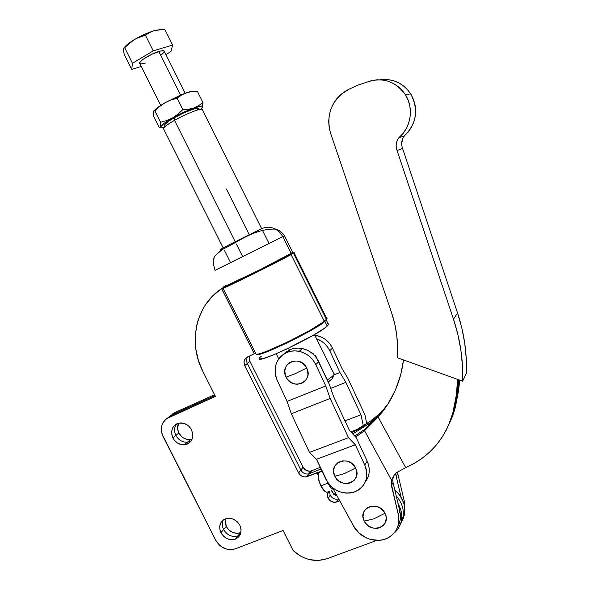 <?xml version="1.0" encoding="UTF-8"?>
<svg xmlns="http://www.w3.org/2000/svg" width="590" height="590" viewBox="0 0 590 590"><rect width="100%" height="100%" fill="white"/><g stroke="black" fill="none" stroke-linecap="round" stroke-linejoin="round"><path stroke-width="0.89" d="M373.699 518.868L384.99 513.3C378.684 499.575 356.972 507.916 364.237 521.118L373.699 518.868L364.237 521.118L365.453 523.079L368.875 526.273L373.168 528.094L377.689 528.264L379.812 527.711L383.397 525.432L385.646 521.892L386.207 517.629L385.816 515.431L383.758 511.324L380.307 508.115L375.978 506.301L371.449 506.161L367.408 507.702L364.465 510.682L363.551 512.585L363.012 516.825L364.237 521.118C370.395 534.724 392.21 526.663 384.99 513.3L373.699 518.868M405.345 94.599L410.706 93.921C418.804 109.556 416.688 123.553 404.364 135.929L398.884 137.699L402.904 133.576L406.156 128.79L408.546 123.472L409.984 117.801L410.426 111.953L409.851 106.119L408.273 100.492L405.736 95.241L402.336 90.55L398.176 86.56L393.39 83.404L388.139 81.184L382.586 79.967L376.914 79.79L371.302 80.646L365.933 82.511C381.9 76.671 395.035 80.705 405.345 94.599C414.099 108.022 411.053 127.639 398.884 137.699C395.978 141.659 395.374 145.944 397.077 150.553L396.119 145.575L397.151 140.612L398.884 137.699L404.364 135.929C401.525 139.793 400.935 143.967 402.594 148.459L397.077 150.553L453.503 319.219L457.892 334.545L460.878 350.077L462.457 365.667L462.619 381.184L397.159 357.658L397.542 346.448L396.738 335.15L394.754 323.895L391.605 312.811L330.629 133.37C325.879 115.493 330.99 101.303 345.961 90.794L349.265 89.075L341.042 94.334L336.802 98.685L333.365 103.729L330.82 109.29L329.25 115.22L328.689 121.326L329.154 127.44L330.629 133.37L391.605 312.811C396.583 327.649 398.434 342.598 397.159 357.658L462.619 381.184L466.38 373.411C467.081 353.071 464.131 332.915 457.523 312.929L453.503 319.219C460.281 339.707 463.327 360.357 462.619 381.184L466.38 373.411L466.233 358.255L464.706 343.041L461.793 327.885L457.523 312.929L453.503 319.219L397.077 150.553L402.594 148.459L457.523 312.929L402.07 146.895L401.657 143.613L402.668 138.768L404.364 135.929L408.295 131.909L411.473 127.241L413.811 122.056L415.22 116.532L415.655 110.832L415.095 105.145L413.56 99.658L411.097 94.547L407.779 89.975L403.722 86.088L399.054 83.013L393.928 80.852L388.515 79.665L382.976 79.488M455.333 407.366L459.691 380.13L458.629 390.381L455.333 407.366L454.145 409.895L455.333 407.366L452.5 416.356L449.654 422.964L455.333 407.366M458.696 379.768L457.139 395.027L454.145 409.895L457.139 395.027L458.696 379.768M457.641 379.392C457.221 390.72 455.65 401.746 452.943 412.469L448.422 425.611L452.943 412.469C445.634 438.451 429.881 456.837 405.691 467.619L396.664 472.62L394.4 474.751L391.458 480.061L391.089 482.79L398.265 514.392L398.862 518.588L398.685 522.725L397.734 526.678L396.038 530.322L393.655 533.537L390.669 536.222L387.173 538.287L383.286 539.673L379.134 540.344L370.557 539.466L366.405 537.955L359.03 533.028L353.617 526.125L332.613 487.753L353.617 526.125C360.099 538.663 377.829 544.356 389.017 537.313C397.048 531.988 400.131 524.348 398.265 514.392L399.836 511.147L393.036 482.539L392.719 480.179L393.353 476.432L392.719 480.179L393.036 482.539L391.406 485.592L398.265 514.392L399.836 511.147L393.036 482.539L391.406 485.592L391.458 480.061L364.539 430.729L355.674 437.043L364.539 430.729L391.458 480.061L394.4 474.751L396.664 472.62L405.691 467.619L378.109 416.997L364.539 430.729L378.109 416.997L387.8 404.29L395.425 390.034L400.772 374.547L403.494 359.937C400.699 382.084 392.232 401.104 378.109 416.997L405.691 467.619L414.092 463.475L421.953 458.415L429.181 452.5L435.686 445.782L441.386 438.333L446.202 430.243L450.074 421.584L452.943 412.469L456.276 395.256L457.641 379.392M378.522 415.876L368.514 424.003L352.702 433.916L368.514 424.003L369.244 425.346L368.514 424.003L378.522 415.876L387.475 404.799L378.522 415.876L364.915 429.21L378.522 415.876L378.743 416.282L378.522 415.876M381.531 411.931L371.693 420.331L359.059 428.908L351.596 432.743L371.693 420.331L381.531 411.931L388.272 403.545M354.745 436.069L364.915 429.21L365.35 430.007L364.915 429.21M397.505 472.015L397.778 473.652L396.215 476.573L401.075 497.053L395.543 473.571L395.912 474.242L395.875 473.269M397.778 473.652L404.408 501.677L404.858 509.487L404.408 501.677L403.767 502.997L404.408 501.677L397.778 473.652L396.215 476.573L395.912 474.242M397.645 526.922L399.305 523.352L400.249 519.421L400.433 515.306L399.836 511.147C401.112 516.877 400.389 522.135 397.645 526.922M358.41 84.931L349.265 89.075L358.41 84.931L365.933 82.511L358.41 84.931M410.706 93.921C403.243 83.131 393.117 78.418 380.321 79.768M448.422 425.611L451.217 419.166L454.145 409.895L457.464 392.8L454.145 409.895L451.217 419.166L448.422 425.611M344.199 473.667L355.608 468.025C349.206 454.116 327.494 462.914 334.847 476.285L344.199 473.667L334.847 476.285L336.079 478.269L339.53 481.477L343.845 483.276L348.373 483.394L350.504 482.797L354.081 480.422L356.316 476.779L356.81 474.655L356.449 470.193L354.369 466.026L350.888 462.803L346.536 461.011L341.994 460.93L337.952 462.553L335.017 465.635L333.638 469.706L333.601 471.919L334.847 476.285C341.108 490.084 362.924 481.565 355.608 468.025L344.199 473.667M295.184 373.713L306.704 367.998C300.199 353.867 278.672 363.573 286.113 377.121L295.184 373.713L286.113 377.121L287.36 379.134L290.826 382.327L295.14 384.053L297.412 384.267L301.763 383.36L305.303 380.808L307.493 376.995L307.965 374.783L307.56 370.203L305.45 365.977L301.955 362.762L297.603 361.05L293.082 361.095L289.07 362.894L286.18 366.154L284.845 370.387L285.265 374.938L286.113 377.121C292.478 391.133 314.116 381.723 306.704 367.998L295.184 373.713M366.22 480.702L368.027 477.192L369.052 473.327L369.259 469.257L368.639 465.141L367.209 461.144L356.198 437.603L349.479 430.516L333.645 396.664L329.308 384.297L318.74 361.707L315.79 364.635L318.74 361.707C315.23 354.723 309.757 350.335 302.323 348.543C298.046 347.68 293.975 348.041 290.125 349.619L286.91 352.414C290.796 350.821 294.897 350.46 299.211 351.338C306.719 353.152 312.243 357.584 315.79 364.635L325.769 385.963L287.109 401.414L277.226 380.41L275.759 376.361L275.073 372.157L275.198 367.968L276.142 363.949L277.853 360.247L280.287 357.009L283.34 354.361L286.91 352.414L290.848 351.227L295.007 350.866L299.233 351.345L303.363 352.643L307.22 354.708L310.665 357.474L313.563 360.829L315.79 364.635L325.769 385.963L330.142 398.457L348.498 437.677L355.291 444.772L364.768 465.023L366.213 469.065L366.84 473.217L366.633 477.325L365.601 481.219L363.779 484.766L361.25 487.812L358.115 490.253L354.487 491.994L350.512 492.967L346.345 493.137L342.141 492.51L338.063 491.109L334.272 488.985L330.894 486.219L328.062 482.922L316.506 459.271L355.291 444.772L364.768 465.023L367.209 461.144L356.198 437.603L349.479 430.516L333.645 396.664L329.308 384.297L316.535 357.938L313.666 354.62L310.252 351.883L306.431 349.833L302.346 348.55L298.156 348.078L294.026 348.439M286.585 351.559L283.466 354.28L289.329 349.966M290.125 349.619L286.91 352.414C275.869 358.499 272.646 367.828 277.226 380.41L287.109 401.414L291.312 413.774L309.485 452.397L316.506 459.271L325.887 479.22C332.384 490.438 341.684 494.774 353.786 492.222C365.601 487.023 369.259 477.952 364.768 465.023L367.209 461.144C370.476 468.836 369.834 475.783 365.284 481.993M355.291 444.772L316.506 459.271L309.485 452.397L348.498 437.677L355.291 444.772M348.498 437.677L309.485 452.397L291.312 413.774L330.142 398.457L348.498 437.677M330.142 398.457L291.312 413.774L287.109 401.414L325.769 385.963L330.142 398.457M332.45 348.078C329.109 341.411 323.881 337.237 316.764 335.555L314.765 335.238L320.695 336.772L324.353 338.712L327.612 341.315L330.348 344.479L332.45 348.078L329.773 350.74L332.45 348.078L341.853 368.226L332.45 348.078M316.542 338.808C322.524 340.983 326.934 344.958 329.773 350.74L339.929 372.497L345.858 382.35L360.984 414.755L363.403 426.282L360.984 414.755L344.98 420.899L360.984 414.755L345.858 382.35L330.739 388.368L345.858 382.35L339.929 372.497L333.726 374.997L339.929 372.497L329.773 350.74L327.649 347.112L324.884 343.918L321.594 341.286L316.542 338.808M359.834 428.465L350.785 431.895L359.834 428.465M347.724 378.006L341.853 368.226L347.724 378.006L364.908 414.836L347.724 378.006M366.847 423.974L364.908 414.836L366.847 423.974M201.315 108.648L202.695 106.584L201.839 106.053L193.926 107.933L198.719 105.61L202.916 102.476L197.34 91.28L191.72 91.583L186.381 92.814L181.521 95.086L177.17 98.235L182.856 109.622L188.586 109.231L193.926 107.933L183.534 112.277L172.619 117.889L164.271 123.185L160.141 127.433L159.094 127.278L153.584 116.289L159.094 127.278L160.141 127.433L160.768 126.695L160.561 122.27L154.919 110.994L160.561 122.27L166.741 120.559L172.619 117.889L178.01 114.172L182.856 109.622L177.17 98.235L170.93 100.005L165.038 102.726L159.691 106.458L154.919 110.994L159.691 106.458L165.038 102.726L156.726 108.125L153.629 111.097M202.407 107.424L202.916 102.476L197.34 91.28L196.654 91.214M153.894 110.942L153.201 112.587L153.584 116.289L153.297 111.79L153.894 110.942L154.919 110.994M160.768 126.695L161.144 127.462L164.064 127.307C161.631 127.809 160.532 127.61 160.768 126.695C161.513 124.94 165.466 122.012 172.619 117.889L166.741 120.559L160.561 122.27L160.768 126.695M194.39 91.118L190.474 91.583L181.425 94.688L165.038 102.726L170.93 100.005L177.17 98.235L181.521 95.086L186.381 92.814L191.72 91.583L197.34 91.28M194.988 91.31L194.98 91.31C193.918 90.735 191.049 91.236 186.381 92.814L165.038 102.726L157.714 107.387L153.577 111.178M202.584 107.115L202.916 102.476L198.719 105.61L193.926 107.933L188.586 109.231L182.856 109.622L178.01 114.172L172.619 117.889L193.926 107.933C200.283 105.721 203.167 105.448 202.584 107.115L200.556 109.32M185.194 93.235L164.086 50.932C163.312 50.504 161.557 50.688 158.835 51.5L180.577 95.042L158.835 51.5C150.089 53.992 136.961 62.452 139.882 63.654L160.731 105.33M161.269 29.53L154.351 30.606L159.492 29.692L164.934 29.648L172.612 45.054L170.953 51.544L165.893 54.545L170.953 51.544L172.612 45.054L153.23 50.873L132.462 63.292L131.74 69.406L141.283 66.449L131.74 69.406L124.158 54.265L123.524 50.231L123.907 48.107L134.107 39.722L139.601 37.023L145.42 35.23L153.23 50.873L132.462 63.292L124.704 47.79L129.136 43.38L134.107 39.722L130.161 42.296C126.998 44.545 124.947 46.455 123.996 48.019M145.31 63.042L141.836 63.838L139.874 63.654M139.572 63.189L140.405 61.603L143.023 59.339L151.844 54.251L160.738 50.991L163.452 50.733L164.404 51.559M164.168 52.2L160.812 55.357M123.767 48.461L123.531 49.28L123.907 48.107L124.704 47.79L132.462 63.292L131.74 69.406L124.158 54.265L123.642 49.936M161.726 29.581L154.351 30.606L159.492 29.692L164.934 29.648L172.612 45.054L153.23 50.873L145.42 35.23L149.617 32.516L154.351 30.606L148.496 32.605L136.814 38.247L145.42 35.23L149.617 32.516L154.351 30.606L152.043 31.322L144.366 34.345L136.533 38.306L128.001 43.911L124.335 47.502M198.011 109.873C199.612 108.147 198.793 107.66 195.556 108.398C189.788 109.983 182.723 113.081 174.345 117.698L174.515 120.345C184.132 115.057 192.229 111.495 198.815 109.659C201.478 109.025 202.702 109.15 202.488 110.035L202.149 109.364C200.217 108.243 185.548 114.032 174.515 120.345L235.218 241.745L174.515 120.345C166.055 125.25 162.471 128.207 163.755 129.21L223.19 247.911M333.829 373.47L334.147 373.736C334.442 374.716 332.148 376.781 327.266 379.93C331.469 377.224 333.77 375.299 334.161 374.149L333.829 373.47M332.177 377.032L332.9 377.836L332.295 378.706L328.21 381.959C331.602 379.65 333.173 378.116 332.922 377.364L333.77 374.856M288.451 348.211L289.447 350.202L288.451 348.211M164.772 124.615L168.932 121.024L174.345 117.698C169.551 120.441 166.469 122.587 165.112 124.143L164.669 125.257M165.112 124.143L163.939 127.691C165.488 125.928 169.013 123.48 174.515 120.345L174.345 117.698L184.331 112.616L195.629 108.376L198.388 108.11L198.815 108.486L198.358 109.482M226.413 189.014L249.253 234.754M242.711 256.731L236.339 243.994M313.268 353.292L312.825 353.071M316.727 358.211L315.488 355.291M294.086 252.8L289.572 254.467L294.255 252.668L293.459 253.206L326.447 319.492L326.949 318.829L294.086 252.8L286.135 256.982L286.733 256.392L286.283 256.421L293.459 253.206L326.447 319.492L323.991 320.65L326.447 319.492L327.052 318.57M224.414 287.072L230.461 284.115L221.604 288.65L212.843 295.796L205.637 304.514L202.687 309.374L198.203 319.883L196.699 325.444L195.216 336.971L195.769 348.727L198.351 360.343L202.857 371.464L215.446 396.428L166.402 418.716L162.914 422.809L161.889 425.383L161.439 431.069L162.044 433.967L215.63 540.115L219.251 544.968L221.633 546.871L227.069 549.275L229.93 549.688L235.381 548.833L283.06 530.484L293.127 550.536L300.664 556.149L304.89 558.155L309.293 559.563L318.276 560.471L326.823 558.774L376.804 540.396L326.823 558.774C314.691 562.513 303.459 559.77 293.127 550.536L283.06 530.484L235.381 548.833C227.172 551.001 220.586 548.095 215.63 540.115L163.165 436.762C159.669 428.082 161.52 421.607 168.725 417.351L215.446 396.428L202.857 371.464C187.76 342.635 195.718 305.281 221.604 288.65L224.414 287.072M222.998 288.289L256.141 354.347C260.293 356.072 313.01 330.599 324.338 321.344L291.091 254.57C278.627 261.628 226 287.684 222.998 288.289L256.141 354.347L259.917 353.668L266.872 351.234L287.463 342.089L309.639 330.54L324.338 321.344L291.091 254.57L253.383 273.93L222.998 288.289M284.166 257.933L291.091 254.57L284.166 257.933C274.084 263.627 232.637 284.137 230.41 284.542L254.253 273.281L284.166 257.933M229.348 284.786L230.483 284.151L229.348 284.786M254.356 353.801L221.656 288.621L254.356 353.801L255.514 353.329L254.356 353.801M190.99 441.128L187.347 442.227C182.384 442.367 178.571 440.111 175.901 435.45L178.881 432.949C181.536 437.581 185.326 439.823 190.253 439.675L192.001 439.351L187.17 439.484L183.239 437.832L181.514 436.467L178.881 432.949L172.877 437.979C170.067 429.638 172.605 424.623 180.503 422.934C185.29 423.015 188.955 425.309 191.507 429.808L192.768 434.026L192.414 438.223L190.496 441.755L187.31 444.078L185.393 444.676L181.27 444.617L177.295 442.928L174.057 439.882L172.051 435.922L171.579 431.659L172.715 427.728L175.289 424.726L178.918 423.119L183.048 423.155L187.052 424.829L188.815 426.209L191.507 429.808C194.28 437.883 191.912 442.884 184.397 444.816C179.404 444.949 175.569 442.67 172.877 437.979L175.901 435.45C178.571 440.111 182.384 442.367 187.347 442.227L190.99 441.128M176.631 423.9C174.183 427.337 173.939 431.187 175.901 435.45C173.939 431.187 174.183 427.337 176.631 423.9M240.233 534.636L237.814 535.956C231.877 537.409 227.143 535.27 223.61 529.54L226.25 526.42C229.768 532.106 234.473 534.23 240.373 532.777L236.642 533.331L232.526 532.357L228.883 529.931L226.25 526.42L220.926 532.711C218.315 525.956 220.018 521.265 226.036 518.632C231.848 517.496 236.443 519.709 239.835 525.277L241.067 529.437L240.668 533.522L238.692 536.915L235.454 539.09L231.45 539.732L227.283 538.744L225.343 537.674L222.098 534.599L220.114 530.675L219.672 526.501L220.859 522.696L223.492 519.842L227.172 518.374L229.237 518.241L233.426 519.215L237.143 521.685L239.835 525.277C242.379 531.767 240.845 536.406 235.226 539.179C229.252 540.632 224.488 538.478 220.926 532.711L223.61 529.54C227.143 535.27 231.877 537.409 237.814 535.956L240.233 534.636M223.359 519.93C221.906 522.961 221.995 526.162 223.61 529.54C221.995 526.162 221.906 522.961 223.359 519.93M330.164 495.187L329.53 491.219L330.164 495.187C332.244 498.565 335.098 499.811 338.726 498.919C335.098 499.811 332.244 498.565 330.164 495.187L328.136 498.24L330.164 495.187M331.565 490.423L333.726 494.258L337.163 496.072L332.163 492.178L331.565 490.423M318.674 472.42L307.316 476.543L316.97 472.664L318.113 474.95L316.97 472.664L322.052 471.063L318.607 472.774C317.531 475.916 318.283 480.29 320.864 485.902L327.893 483.114L327.192 481.617L329.854 486.381L331.927 488.623L333.557 489.486C331.698 488.926 329.81 486.809 327.893 483.114L320.864 485.902L324.832 491.315L326.705 492.267L328.158 491.817C326.145 493.085 323.718 491.116 320.864 485.902L318.349 478.401L318.106 475.127L318.607 472.774M336.92 501.943L336.765 502.002C333.107 502.901 330.238 501.648 328.136 498.24L327.45 494.553L328.785 491.514C327.221 493.491 327 495.733 328.136 498.24L330.769 501.168L334.471 502.348L339.774 500.836L336.92 501.943L338.785 499.022L336.92 501.943M394.806 532.564L397.572 529.547L399.696 526.044L401.112 522.172L401.775 518.035L401.65 513.765L400.757 509.495L397.97 503.307C403.907 514.517 402.852 524.267 394.806 532.564M307.316 476.543L304.905 476.971L302.405 476.425L300.199 475.002L298.629 472.907L244.71 365.586L243.987 361.825L245.396 358.462L247.313 357.024L254.305 353.823L221.604 288.65L254.349 353.794L247.313 357.024C244.09 358.941 243.228 361.795 244.71 365.586L298.629 472.907L300.856 470.046L247.335 363.469L244.71 365.586L247.335 363.469C246.251 361.11 246.355 358.904 247.653 356.869C246.355 358.904 246.251 361.11 247.335 363.469L300.856 470.046C302.692 473.136 305.288 474.426 308.644 473.918L309.492 473.652L307.316 476.543L306.468 476.809C303.09 477.317 300.48 476.012 298.629 472.907L303.054 467.221L305.635 470.09L309.249 471.226L311.631 470.798L320.289 467.31L311.631 470.798L307.316 476.543M400.485 524.178C405.33 514.473 403.892 504.981 396.163 495.703C403.892 504.981 405.33 514.473 400.485 524.178M321.078 468.991L308.644 473.918C305.288 474.426 302.692 473.136 300.856 470.046L303.054 467.221L249.917 361.39L303.054 467.221C304.875 470.289 307.456 471.572 310.797 471.063L311.631 470.798L309.492 473.652L321.078 468.991M215.018 395.58L171.786 414.954L167.833 417.794L171.786 414.954L215.018 395.58M172.501 413.937L174.802 412.587L170.562 415.766M174.802 412.587L214.598 394.74L174.802 412.587L171.786 414.954L174.802 412.587M249.622 355.969L249.209 358.934L249.917 361.39L247.335 363.469L249.917 361.39L249.622 355.969M402.019 520.904C407.307 509.686 404.895 499.339 394.776 489.862L399.887 495.268L403.818 503.159L404.703 507.371L404.814 511.582L404.165 515.667L402.764 519.495M178.534 423.207L177.634 428.812L178.881 432.949C177.266 429.572 177.148 426.327 178.541 423.207M225.255 518.905L225.033 522.342L226.25 526.42L225.255 518.905M285.066 257.498L284.822 257.026L285.066 257.498M326.218 319.95L324.876 321.425C316.41 329.663 258.545 357.695 257.063 354.317L259.998 354.089L265.67 352.267L286.954 342.997L310.569 330.688L324.876 321.425L327.207 326.093L324.876 321.425L326.218 319.95L328.106 323.748M259.283 358.241C253.833 365.63 317.745 335.467 327.207 326.093L328.49 324.648L328.438 323.858M223.396 286.991C216.419 291.475 280.243 260.013 291.231 253.538L282.824 236.649L284.483 235.794C280.693 230.306 276.334 229.304 275.574 229.127C254.57 228.315 238.257 242.084 223.603 248.766C216.921 253.656 213.735 256.842 214.045 258.309C212.68 259.15 213.019 263.177 215.062 270.382L282.824 236.649L279.734 232.276L275.508 229.09C271.26 226.944 266.99 226.663 262.705 228.256L234.4 242.158C219.672 249.6 219.428 249.976 222.607 248.479L218.543 252.343L222.607 248.479C210.49 254.12 253.752 232.283 262.705 228.256C266.99 226.663 271.26 226.944 275.508 229.09L279.734 232.276L282.824 236.649L217.614 269.077M223.175 287.197L259.312 270.065L293.053 252.373M292.581 252.439L291.851 252.712M225.859 285.523L223.359 287.02M284.483 235.794L282.824 236.649L291.231 253.538L292.832 252.564L284.483 235.794M327.907 323.718L327.059 323.748M261.37 356.072L259.644 357.702L259.489 359L263.937 358.344L273.192 354.996L285.877 349.42L312.943 335.452L324.596 328.151L328.527 324.589M299.211 351.338L302.323 348.543M316.764 335.555L315.495 336.698M157.714 107.387L156.564 109.305M130.161 42.296L129.933 42.701M148.496 32.605L149.071 32.811M198.815 109.659L195.556 108.398M334.161 374.149L314.441 334.582M269.062 243.574L262.801 231.007M261.665 228.736L202.149 109.364M278.753 358.882L276.186 353.757M230.616 262.742L224.325 250.182M184.397 444.816L190.253 439.675M235.226 539.179L240.373 532.777M318.689 472.546L322.103 471.174M338.726 498.926L336.765 502.002M306.468 476.809L310.797 471.063"/></g></svg>
